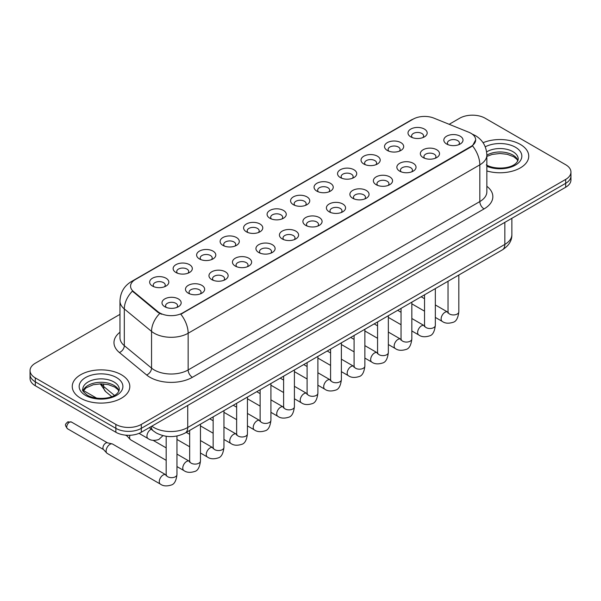 <?xml version="1.0" encoding="UTF-8"?>
<svg xmlns="http://www.w3.org/2000/svg" width="601" height="601" viewBox="0 0 601 601"><rect width="100%" height="100%" fill="white"/><g stroke="black" fill="none" stroke-linecap="round" stroke-linejoin="round"><path stroke-width="0.9" d="M387.322 150.453L387.322 150.453A9.593 5.537 180 0 1 387.322 142.625A9.593 5.537 180 0 1 400.89 142.625A9.593 5.537 180 0 1 400.89 150.453A9.593 5.537 180 0 1 387.322 150.453M399.319 151.189A5.995 3.463 0 0 0 400.101 149.476A5.995 3.463 0 0 0 398.35 147.027A5.995 3.463 0 0 0 391.814 146.276A5.995 3.463 0 0 0 388.111 149.476A5.995 3.463 0 0 0 388.9 151.189M363.838 164.013L363.838 164.013A9.593 5.537 180 0 1 363.838 156.185A9.593 5.537 180 0 1 377.405 156.185A9.593 5.537 180 0 1 377.405 164.013A9.593 5.537 180 0 1 363.838 164.013M375.828 164.749A5.995 3.463 0 0 0 376.617 163.036A5.995 3.463 0 0 0 374.859 160.587A5.995 3.463 0 0 0 368.33 159.836A5.995 3.463 0 0 0 364.627 163.036A5.995 3.463 0 0 0 365.416 164.749M340.354 177.573L340.354 177.573A9.593 5.537 180 0 1 340.354 169.745A9.593 5.537 180 0 1 353.921 169.745A9.593 5.537 180 0 1 353.921 177.573A9.593 5.537 180 0 1 340.354 177.573M352.344 178.309A5.995 3.463 0 0 0 353.133 176.596A5.995 3.463 0 0 0 351.375 174.147A5.995 3.463 0 0 0 344.839 173.396A5.995 3.463 0 0 0 341.143 176.596A5.995 3.463 0 0 0 341.924 178.309M316.862 191.133L316.862 191.133A9.593 5.537 180 0 1 316.862 183.305A9.593 5.537 180 0 1 330.43 183.305A9.593 5.537 180 0 1 330.43 191.133A9.593 5.537 180 0 1 316.862 191.133M328.86 191.869A5.995 3.463 0 0 0 329.641 190.156A5.995 3.463 0 0 0 327.891 187.707A5.995 3.463 0 0 0 321.355 186.956A5.995 3.463 0 0 0 317.651 190.156A5.995 3.463 0 0 0 318.44 191.869M293.378 204.693L293.378 204.693A9.593 5.537 180 0 1 293.378 196.865A9.593 5.537 180 0 1 306.946 196.865A9.593 5.537 180 0 1 306.946 204.693A9.593 5.537 180 0 1 293.378 204.693M305.368 205.429A5.995 3.463 0 0 0 306.157 203.716A5.995 3.463 0 0 0 304.399 201.267A5.995 3.463 0 0 0 297.863 200.516A5.995 3.463 0 0 0 294.167 203.716A5.995 3.463 0 0 0 294.948 205.429M269.894 218.253L269.894 218.253A9.593 5.537 180 0 1 269.894 210.425A9.593 5.537 180 0 1 283.454 210.425A9.593 5.537 180 0 1 283.454 218.253A9.593 5.537 180 0 1 269.894 218.253M281.884 218.989A5.995 3.463 0 0 0 282.673 217.277A5.995 3.463 0 0 0 280.915 214.827A5.995 3.463 0 0 0 274.379 214.076A5.995 3.463 0 0 0 270.675 217.277A5.995 3.463 0 0 0 271.464 218.989M246.402 231.813L246.402 231.813A9.593 5.537 180 0 1 246.402 223.985A9.593 5.537 180 0 1 259.97 223.985A9.593 5.537 180 0 1 259.97 231.813A9.593 5.537 180 0 1 246.402 231.813M258.4 232.549A5.995 3.463 0 0 0 259.181 230.837A5.995 3.463 0 0 0 257.423 228.388A5.995 3.463 0 0 0 250.895 227.636A5.995 3.463 0 0 0 247.191 230.837A5.995 3.463 0 0 0 247.98 232.549M222.918 245.373L222.918 245.373A9.593 5.537 180 0 1 222.918 237.545A9.593 5.537 180 0 1 236.486 237.545A9.593 5.537 180 0 1 236.486 245.373A9.593 5.537 180 0 1 222.918 245.373M234.908 246.109A5.995 3.463 0 0 0 235.697 244.397A5.995 3.463 0 0 0 233.939 241.948A5.995 3.463 0 0 0 227.403 241.196A5.995 3.463 0 0 0 223.707 244.397A5.995 3.463 0 0 0 224.489 246.109M199.427 258.933L199.427 258.933A9.593 5.537 180 0 1 199.427 251.105A9.593 5.537 180 0 1 212.994 251.105A9.593 5.537 180 0 1 212.994 258.933A9.593 5.537 180 0 1 199.427 258.933M211.424 259.67A5.995 3.463 0 0 0 212.206 257.957A5.995 3.463 0 0 0 210.455 255.508A5.995 3.463 0 0 0 203.919 254.756A5.995 3.463 0 0 0 200.216 257.957A5.995 3.463 0 0 0 201.004 259.67M175.943 272.493L175.943 272.493A9.593 5.537 180 0 1 175.943 264.665A9.593 5.537 180 0 1 189.51 264.665A9.593 5.537 180 0 1 189.51 272.493A9.593 5.537 180 0 1 175.943 272.493M187.933 273.23A5.995 3.463 0 0 0 188.722 271.517A5.995 3.463 0 0 0 186.964 269.068A5.995 3.463 0 0 0 180.435 268.316A5.995 3.463 0 0 0 176.732 271.517A5.995 3.463 0 0 0 177.513 273.23M152.459 286.053L152.459 286.053A9.593 5.537 180 0 1 152.459 278.225A9.593 5.537 180 0 1 166.026 278.225A9.593 5.537 180 0 1 166.026 286.053A9.593 5.537 180 0 1 152.459 286.053M164.449 286.79A5.995 3.463 0 0 0 165.237 285.077A5.995 3.463 0 0 0 163.48 282.628A5.995 3.463 0 0 0 156.944 281.877A5.995 3.463 0 0 0 153.24 285.077A5.995 3.463 0 0 0 154.029 286.79M410.814 136.893L410.814 136.893A9.593 5.537 180 0 1 410.814 129.065A9.593 5.537 180 0 1 424.381 129.065A9.593 5.537 180 0 1 424.381 136.893A9.593 5.537 180 0 1 410.814 136.893M422.803 137.629A5.995 3.463 0 0 0 423.592 135.916A5.995 3.463 0 0 0 421.834 133.467A5.995 3.463 0 0 0 415.299 132.716A5.995 3.463 0 0 0 411.602 135.916A5.995 3.463 0 0 0 412.384 137.629M423.149 157.575L423.149 157.575A9.593 5.537 180 0 1 423.149 149.747A9.593 5.537 180 0 1 436.717 149.747A9.593 5.537 180 0 1 436.717 157.575A9.593 5.537 180 0 1 423.149 157.575M435.139 158.311A5.995 3.463 0 0 0 435.928 156.598A5.995 3.463 0 0 0 434.17 154.149A5.995 3.463 0 0 0 427.642 153.398A5.995 3.463 0 0 0 423.938 156.598A5.995 3.463 0 0 0 424.719 158.311M399.665 171.135L399.665 171.135A9.593 5.537 180 0 1 399.665 163.307A9.593 5.537 180 0 1 413.225 163.307A9.593 5.537 180 0 1 413.233 171.135A9.593 5.537 180 0 1 399.665 171.135M411.655 171.871A5.995 3.463 0 0 0 412.444 170.158A5.995 3.463 0 0 0 410.686 167.709A5.995 3.463 0 0 0 404.15 166.958A5.995 3.463 0 0 0 400.446 170.158A5.995 3.463 0 0 0 401.235 171.871M376.173 184.695L376.173 184.695A9.593 5.537 180 0 1 376.173 176.867A9.593 5.537 180 0 1 389.741 176.867A9.593 5.537 180 0 1 389.741 184.695A9.593 5.537 180 0 1 376.173 184.695M388.171 185.431A5.995 3.463 0 0 0 388.952 183.718A5.995 3.463 0 0 0 387.202 181.269A5.995 3.463 0 0 0 380.666 180.518A5.995 3.463 0 0 0 376.962 183.718A5.995 3.463 0 0 0 377.751 185.431M352.689 198.255L352.689 198.255A9.593 5.537 180 0 1 352.689 190.427A9.593 5.537 180 0 1 366.257 190.427A9.593 5.537 180 0 1 366.257 198.255A9.593 5.537 180 0 1 352.689 198.255M364.679 198.991A5.995 3.463 0 0 0 365.468 197.278A5.995 3.463 0 0 0 363.71 194.829A5.995 3.463 0 0 0 357.174 194.078A5.995 3.463 0 0 0 353.478 197.278A5.995 3.463 0 0 0 354.259 198.991M329.205 211.815A9.593 5.537 180 0 1 329.198 211.815A9.593 5.537 180 0 1 329.205 203.987A9.593 5.537 180 0 1 342.765 203.987A9.593 5.537 180 0 1 342.765 211.815A9.593 5.537 180 0 1 329.205 211.815M341.195 212.551A5.995 3.463 0 0 0 341.984 210.838A5.995 3.463 0 0 0 340.226 208.389A5.995 3.463 0 0 0 333.69 207.638A5.995 3.463 0 0 0 329.987 210.838A5.995 3.463 0 0 0 330.775 212.551M305.714 225.375L305.714 225.375A9.593 5.537 180 0 1 305.714 217.547A9.593 5.537 180 0 1 319.281 217.547A9.593 5.537 180 0 1 319.281 225.375A9.593 5.537 180 0 1 305.714 225.375M317.711 226.111A5.995 3.463 0 0 0 318.492 224.398A5.995 3.463 0 0 0 316.735 221.949A5.995 3.463 0 0 0 310.206 221.198A5.995 3.463 0 0 0 306.502 224.398A5.995 3.463 0 0 0 307.291 226.111M282.23 238.935L282.23 238.935A9.593 5.537 180 0 1 282.23 231.107A9.593 5.537 180 0 1 295.797 231.107A9.593 5.537 180 0 1 295.797 238.935A9.593 5.537 180 0 1 282.23 238.935M294.22 239.671A5.995 3.463 0 0 0 295.008 237.958A5.995 3.463 0 0 0 293.25 235.509A5.995 3.463 0 0 0 286.715 234.758A5.995 3.463 0 0 0 283.018 237.958A5.995 3.463 0 0 0 283.8 239.671M258.738 252.495L258.738 252.495A9.593 5.537 180 0 1 258.738 244.667A9.593 5.537 180 0 1 272.306 244.667A9.593 5.537 180 0 1 272.306 252.495A9.593 5.537 180 0 1 258.738 252.495M270.735 253.231A5.995 3.463 0 0 0 271.517 251.518A5.995 3.463 0 0 0 269.766 249.069A5.995 3.463 0 0 0 263.23 248.318A5.995 3.463 0 0 0 259.527 251.518A5.995 3.463 0 0 0 260.316 253.231M235.254 266.055L235.254 266.055A9.593 5.537 180 0 1 235.254 258.227A9.593 5.537 180 0 1 248.822 258.227A9.593 5.537 180 0 1 248.822 266.055A9.593 5.537 180 0 1 235.254 266.055M247.244 266.791A5.995 3.463 0 0 0 248.033 265.079A5.995 3.463 0 0 0 246.275 262.629A5.995 3.463 0 0 0 239.739 261.878A5.995 3.463 0 0 0 236.043 265.079A5.995 3.463 0 0 0 236.824 266.791M211.77 279.615L211.77 279.615A9.593 5.537 180 0 1 211.77 271.787A9.593 5.537 180 0 1 225.33 271.787A9.593 5.537 180 0 1 225.33 279.615A9.593 5.537 180 0 1 211.77 279.615M223.76 280.351A5.995 3.463 0 0 0 224.549 278.639A5.995 3.463 0 0 0 222.791 276.19A5.995 3.463 0 0 0 216.255 275.438A5.995 3.463 0 0 0 212.551 278.639A5.995 3.463 0 0 0 213.34 280.351M188.278 293.175L188.278 293.175A9.593 5.537 180 0 1 188.278 285.347A9.593 5.537 180 0 1 201.846 285.347A9.593 5.537 180 0 1 201.846 293.175A9.593 5.537 180 0 1 188.278 293.175M200.276 293.912A5.995 3.463 0 0 0 201.057 292.199A5.995 3.463 0 0 0 199.299 289.75A5.995 3.463 0 0 0 192.771 288.998A5.995 3.463 0 0 0 189.067 292.199A5.995 3.463 0 0 0 189.856 293.912M164.794 306.735L164.794 306.735A9.593 5.537 180 0 1 164.794 298.907A9.593 5.537 180 0 1 178.362 298.907A9.593 5.537 180 0 1 178.362 306.735A9.593 5.537 180 0 1 164.794 306.735M176.784 307.472A5.995 3.463 0 0 0 177.573 305.759A5.995 3.463 0 0 0 175.815 303.31A5.995 3.463 0 0 0 169.279 302.558A5.995 3.463 0 0 0 165.583 305.759A5.995 3.463 0 0 0 166.364 307.472M446.633 144.015L446.633 144.015A9.593 5.537 180 0 1 446.633 136.187A9.593 5.537 180 0 1 460.201 136.187A9.593 5.537 180 0 1 460.201 144.015A9.593 5.537 180 0 1 446.633 144.015M458.631 144.751A5.995 3.463 0 0 0 459.412 143.038A5.995 3.463 0 0 0 457.661 140.589A5.995 3.463 0 0 0 451.126 139.838A5.995 3.463 0 0 0 447.422 143.038A5.995 3.463 0 0 0 448.211 144.751M468.765 132.228A16.189 9.346 180 0 1 470.929 133.272A16.189 9.346 180 0 1 475.669 139.883A16.189 9.346 180 0 1 470.929 146.486L182.644 312.933A16.189 9.346 180 0 1 157.935 311.686L133.49 291.53A16.189 9.346 180 0 1 130.56 286.166A16.189 9.346 180 0 1 135.308 279.555L413.127 119.163A16.189 9.346 180 0 1 433.854 118.112L468.765 132.228M520.316 144.413A28.78 16.618 0 0 0 483.076 142.707A28.78 16.618 0 0 1 520.316 144.413A28.78 16.618 0 0 1 528.745 156.155A28.78 16.618 0 0 0 520.316 144.413M121.379 374.739A28.78 16.618 0 0 0 90.015 371.133A28.78 16.618 0 0 0 72.255 386.481A28.78 16.618 0 0 0 80.684 398.23A28.78 16.618 0 0 0 112.041 401.836A28.78 16.618 0 0 0 129.808 386.481A28.78 16.618 0 0 0 121.379 374.739A28.78 16.618 0 0 0 90.015 371.133A28.78 16.618 0 0 0 72.255 386.481A28.78 16.618 0 0 0 80.684 398.23A28.78 16.618 0 0 0 112.041 401.836A28.78 16.618 0 0 0 129.808 386.481A28.78 16.618 0 0 0 121.379 374.739M475.669 139.883L472.499 145.833L470.929 146.975L180.818 314.233A20.982 12.118 60 0 1 188.151 333.247A23.98 13.846 180 0 1 154.239 333.247A23.98 13.846 180 0 1 151.55 331.399L124.309 308.937A23.98 13.846 180 0 1 119.975 300.996L119.975 337.709A23.98 13.846 0 0 0 124.309 345.658L151.55 368.113A23.98 13.846 0 0 0 154.239 369.961A23.98 13.846 0 0 0 188.151 369.961L479.831 201.56A23.98 13.846 0 0 0 486.855 191.772L486.855 155.058A23.98 13.846 180 0 1 479.831 164.847A20.982 12.118 -120 0 0 472.499 145.833M119.975 314.353L35.316 363.229A17.985 10.382 0 0 0 30.05 370.577L30.05 378.405A17.985 10.382 0 0 0 35.316 385.752L115.865 432.254L115.865 428.34A17.985 10.382 0 0 0 141.303 428.34L565.684 183.328A17.985 10.382 0 0 0 570.95 175.988A17.985 10.382 0 0 1 565.684 183.328L141.303 428.34A17.985 10.382 0 0 1 115.865 428.34L35.316 381.83L115.865 428.34L115.865 424.419A17.985 10.382 0 0 0 141.303 424.419L565.684 179.414A17.985 10.382 0 0 0 570.95 172.066A17.985 10.382 0 0 0 565.684 164.727L485.135 118.217A17.985 10.382 0 0 0 459.697 118.217L449.165 124.302M30.05 374.491A17.985 10.382 0 0 0 35.316 381.83A17.985 10.382 0 0 1 30.05 374.491M161.571 314.233L157.935 312.392L132.4 291.132A20.982 14.033 129.5 0 0 124.309 308.937L124.309 345.658A5.995 4.012 -50.5 0 1 119.404 352.539A29.975 17.309 180 0 1 119.975 332.225M486.855 170.947A28.78 16.618 0 0 0 528.745 156.155A28.78 16.618 0 0 1 486.855 170.947M30.05 370.577A17.985 10.382 0 0 0 35.316 377.916L115.865 424.419M115.865 432.254A17.985 10.382 0 0 0 141.303 432.254L565.684 187.242A17.985 10.382 0 0 0 570.95 179.902L570.95 172.066M166.176 460.336L130.725 439.864A5.394 3.118 -60 0 1 130.289 439.519A5.394 3.118 -60 0 1 129.606 437.4A5.394 3.118 -60 0 1 129.981 435.267M130.289 439.519L126.916 435.868A3.899 2.254 -60 0 1 126.556 435.229M176.972 436.01L176.972 474.55C176.236 480.815 174.29 484.316 171.15 485.052C166.695 486.434 163.111 486.119 160.399 484.121L107.233 453.424A5.394 3.118 -60 0 1 106.798 453.079A5.394 3.118 -60 0 1 106.122 450.96A5.394 3.118 -60 0 1 109.93 444.349A5.394 3.118 -60 0 1 112.109 443.876A5.394 3.118 -60 0 1 112.635 444.079L166.161 474.97M106.798 453.079L103.432 449.428A3.899 2.254 -60 0 1 102.936 447.895A3.899 2.254 -60 0 1 105.693 443.125A3.899 2.254 -60 0 1 107.271 442.787L112.109 443.876M182.644 312.933L182.644 313.414M157.935 311.686L157.935 312.392M133.49 291.53L133.49 292.236M470.929 146.486L470.929 146.975M192.395 377.308A5.995 3.463 60 0 1 188.151 369.961L188.151 333.247L479.831 164.847L479.831 201.56A5.995 3.463 60 0 0 484.068 208.908L192.395 377.308A29.975 17.309 180 0 1 149.995 377.308A29.975 17.309 180 0 1 146.636 374.994L119.404 352.539M486.855 155.058C486.449 146.434 482.663 139.965 475.489 135.661L472.461 134.181A20.982 9.826 112 0 0 472.176 134.083M133.52 280.78A20.982 12.118 -120 0 0 131.349 281.599C124.174 285.911 120.38 292.371 119.975 300.996M131.349 281.599L411.362 119.937A20.982 12.118 60 0 1 412.955 119.261M159.723 313.504A20.982 14.033 129.5 0 0 151.55 331.399L151.55 368.113A5.995 4.012 -50.5 0 1 146.636 374.994M486.855 186.28A29.975 17.309 180 0 1 484.068 208.908M141.303 424.419L141.303 432.254M565.684 179.414L565.684 187.242M35.316 377.916L35.316 385.752M151.828 426.184A23.98 13.846 0 0 0 153.811 427.484A23.98 13.846 0 0 0 187.73 427.484L504.848 244.397A23.98 13.846 0 0 0 511.872 234.608C512.044 240.558 508.874 245.651 502.361 249.888L185.243 432.975A11.99 6.927 60 0 0 187.73 427.484L187.73 405.45M504.848 222.37L504.848 244.397A11.99 6.927 60 0 1 502.361 249.888M151.174 426.56A11.99 8.023 129.5 0 0 153.323 430.917L149.326 427.627M101.111 383.821A23.98 13.846 0 0 0 103.635 386.473L103.635 383.919M111.733 396.622L105.829 391.754A11.99 8.023 129.5 0 1 103.635 386.473L114.438 395.383M458.818 275.025L458.818 311.829A5.394 3.118 180 0 1 456.985 314.165A5.394 3.118 180 0 1 449.601 314.038A5.394 3.118 180 0 1 448.023 311.829L447.85 312.993L448.331 312.595M458.818 311.829C458.075 318.094 456.136 321.595 452.996 322.331C448.534 323.714 444.95 323.398 442.246 321.4A5.394 3.118 -60 0 1 441.412 317.073A5.394 3.118 -60 0 1 444.943 312.325A5.394 3.118 -60 0 1 445.183 312.189A5.394 3.118 -60 0 1 447.64 312.054L448.008 312.25M435.327 288.585L435.327 325.389A5.394 3.118 180 0 1 433.501 327.725A5.394 3.118 180 0 1 426.117 327.598A5.394 3.118 180 0 1 424.539 325.389L424.366 326.553L424.847 326.155M435.327 325.389C434.591 331.654 432.645 335.155 429.505 335.891C425.05 337.274 421.466 336.958 418.754 334.96A5.394 3.118 -60 0 1 417.928 330.633A5.394 3.118 -60 0 1 421.451 325.885A5.394 3.118 -60 0 1 421.692 325.75A5.394 3.118 -60 0 1 424.148 325.614L424.524 325.81M411.843 302.145L411.843 338.949A5.394 3.118 180 0 1 410.017 341.285A5.394 3.118 180 0 1 402.632 341.158A5.394 3.118 180 0 1 401.047 338.949L400.875 340.113L401.355 339.715M411.843 338.949C411.099 345.214 409.161 348.715 406.021 349.451C401.566 350.834 397.982 350.518 395.27 348.52A5.394 3.118 -60 0 1 394.444 344.193A5.394 3.118 -60 0 1 397.967 339.445A5.394 3.118 -60 0 1 398.208 339.31A5.394 3.118 -60 0 1 400.664 339.174L401.032 339.37M388.351 315.705L388.351 352.509A5.394 3.118 180 0 1 386.526 354.845A5.394 3.118 180 0 1 379.141 354.718A5.394 3.118 180 0 1 377.563 352.509L377.39 353.673L377.871 353.275M388.351 352.509C387.615 358.774 385.677 362.275 382.536 363.012C378.074 364.394 374.491 364.078 371.779 362.08A5.394 3.118 -60 0 1 370.952 357.753A5.394 3.118 -60 0 1 374.483 353.005A5.394 3.118 -60 0 1 374.716 352.87A5.394 3.118 -60 0 1 377.18 352.734L377.548 352.93M364.867 329.265L364.867 366.069A5.394 3.118 180 0 1 363.042 368.405A5.394 3.118 180 0 1 355.657 368.278A5.394 3.118 180 0 1 354.079 366.069L353.899 367.234L354.387 366.835M364.867 366.069C364.131 372.335 362.185 375.835 359.045 376.572C354.59 377.954 351.007 377.638 348.295 375.64A5.394 3.118 -60 0 1 347.468 371.313A5.394 3.118 -60 0 1 350.992 366.565A5.394 3.118 -60 0 1 351.232 366.43A5.394 3.118 -60 0 1 353.688 366.294L354.057 366.49M517.942 160.602A18.278 10.548 0 0 0 512.893 155.066A18.278 10.548 0 0 0 486.855 155.171M486.299 164.907C495.697 170.399 516.59 168.873 518.242 159.092A18.278 10.548 0 0 0 512.893 151.632A18.278 10.548 0 0 0 486.63 151.888M486.855 166.267A21.869 12.629 0 0 0 516.499 164.426A21.869 12.629 0 0 0 515.433 147.23A21.869 12.629 0 0 0 485.255 146.817M118.998 390.928A18.278 10.548 0 0 0 113.95 385.384A18.278 10.548 0 0 0 95.612 382.769A18.278 10.548 0 0 0 83.058 390.928M113.95 381.958A18.278 10.548 0 0 0 94.034 379.674A18.278 10.548 0 0 0 82.758 389.418C81.796 389.989 83.336 391.927 87.363 395.233C96.761 400.724 117.646 399.199 119.306 389.418A18.278 10.548 0 0 0 113.95 381.958M85.567 395.413A21.869 12.629 0 0 0 116.496 395.413A21.869 12.629 0 0 0 116.496 377.556A21.869 12.629 0 0 0 85.567 377.556A21.869 12.629 0 0 0 85.567 395.413M341.383 342.825L341.383 379.629A5.394 3.118 180 0 1 339.55 381.966A5.394 3.118 180 0 1 332.173 381.838A5.394 3.118 180 0 1 330.588 379.629L330.415 380.794L330.896 380.395M341.383 379.629C340.639 385.895 338.701 389.395 335.561 390.132C331.106 391.514 327.515 391.198 324.81 389.2A5.394 3.118 -60 0 1 323.984 384.873A5.394 3.118 -60 0 1 327.507 380.125A5.394 3.118 -60 0 1 327.748 379.99A5.394 3.118 -60 0 1 330.204 379.855L330.573 380.05M317.891 356.385L317.891 393.189A5.394 3.118 180 0 1 316.066 395.526A5.394 3.118 180 0 1 308.681 395.398A5.394 3.118 180 0 1 307.103 393.189L306.931 394.354L307.411 393.955M317.891 393.189C317.155 399.455 315.217 402.955 312.069 403.692C307.614 405.074 304.031 404.758 301.319 402.76A5.394 3.118 -60 0 1 300.492 398.433A5.394 3.118 -60 0 1 304.016 393.685A5.394 3.118 -60 0 1 304.256 393.55A5.394 3.118 -60 0 1 306.72 393.415L307.088 393.61M294.407 369.946L294.407 406.749A5.394 3.118 180 0 1 292.582 409.086A5.394 3.118 180 0 1 285.197 408.958A5.394 3.118 180 0 1 283.612 406.749L283.439 407.914L283.927 407.516M294.407 406.749C293.664 413.015 291.725 416.516 288.585 417.252C284.13 418.634 280.547 418.319 277.835 416.32A5.394 3.118 -60 0 1 277.008 411.993A5.394 3.118 -60 0 1 280.532 407.245A5.394 3.118 -60 0 1 280.772 407.11A5.394 3.118 -60 0 1 283.229 406.975L283.597 407.17M270.923 383.506L270.923 420.309A5.394 3.118 180 0 1 269.09 422.646A5.394 3.118 180 0 1 261.705 422.518A5.394 3.118 180 0 1 260.128 420.309L259.955 421.474L260.436 421.076M270.923 420.309C270.18 426.575 268.241 430.076 265.101 430.812C260.639 432.194 257.055 431.879 254.343 429.88A5.394 3.118 -60 0 1 253.517 425.553A5.394 3.118 -60 0 1 257.048 420.805A5.394 3.118 -60 0 1 257.288 420.67A5.394 3.118 -60 0 1 259.745 420.535L260.113 420.73M247.432 397.066L247.432 433.869A5.394 3.118 180 0 1 245.606 436.206A5.394 3.118 180 0 1 238.221 436.078A5.394 3.118 180 0 1 236.644 433.869L236.471 435.034L236.952 434.636M247.432 433.869C246.695 440.135 244.75 443.636 241.61 444.372C237.155 445.754 233.571 445.439 230.859 443.44A5.394 3.118 -60 0 1 230.033 439.113A5.394 3.118 -60 0 1 233.556 434.365A5.394 3.118 -60 0 1 233.797 434.23A5.394 3.118 -60 0 1 236.253 434.095L236.621 434.29M223.948 410.626L223.948 447.429A5.394 3.118 180 0 1 222.122 449.766A5.394 3.118 180 0 1 214.737 449.638A5.394 3.118 180 0 1 213.152 447.429L212.979 448.594L213.46 448.196M223.948 447.429C223.204 453.695 221.266 457.196 218.125 457.932C213.671 459.314 210.087 458.999 207.375 457A5.394 3.118 -60 0 1 206.549 452.673A5.394 3.118 -60 0 1 210.072 447.925A5.394 3.118 -60 0 1 210.312 447.79A5.394 3.118 -60 0 1 212.769 447.655L213.137 447.85M200.456 424.186L200.456 460.99A5.394 3.118 180 0 1 198.63 463.326A5.394 3.118 180 0 1 191.246 463.198A5.394 3.118 180 0 1 189.668 460.99L189.495 462.154L189.976 461.756M200.456 460.99C199.72 467.255 197.782 470.756 194.641 471.492C190.179 472.874 186.595 472.559 183.883 470.56A5.394 3.118 -60 0 1 183.057 466.233A5.394 3.118 -60 0 1 186.58 461.485A5.394 3.118 -60 0 1 186.821 461.35A5.394 3.118 -60 0 1 189.285 461.215L189.653 461.41M69.491 422.218A3.899 2.254 -60 0 1 71.436 422.03L67.537 422.03A3.899 2.254 60 0 1 69.491 422.218A3.899 2.254 -60 0 0 66.944 425.658A3.899 2.254 -60 0 0 67.537 428.776L103.575 449.578M176.972 474.55A5.394 3.118 180 0 1 175.146 476.886A5.394 3.118 180 0 1 167.762 476.758A5.394 3.118 180 0 1 166.176 474.55L166.004 475.714L166.492 475.316M160.399 484.121A5.394 3.118 -60 0 1 159.573 479.793A5.394 3.118 -60 0 1 163.096 475.045A5.394 3.118 -60 0 1 163.337 474.91A5.394 3.118 -60 0 1 165.793 474.775M139.041 433.359L148.064 438.572A5.394 3.118 -60 0 1 147.237 434.245A5.394 3.118 -60 0 1 150.761 429.49A5.394 3.118 -60 0 1 151.001 429.362A5.394 3.118 -60 0 1 151.279 429.234M411.362 119.937L415.208 118.142M185.243 432.975C175.597 437.821 165.944 437.821 156.298 432.975L153.323 430.917M511.872 234.608L511.872 218.313M105.829 391.754L100.194 383.829M442.246 321.4L435.327 317.411M424.539 311.175L411.843 303.851M448.023 281.26L448.023 311.829M447.64 312.054L435.327 304.947M424.539 298.72L421.158 296.766M418.754 334.96L411.843 330.971M401.047 324.735L388.351 317.411M424.539 294.821L424.539 325.389M424.148 325.614L411.843 318.507M401.047 312.28L397.674 310.326M395.27 348.52L388.351 344.531M377.563 338.295L364.867 330.971M401.047 308.381L401.047 338.949M400.664 339.174L388.351 332.068M377.563 325.84L374.19 323.886M371.779 362.08L364.867 358.091M354.079 351.855L341.383 344.531M377.563 321.941L377.563 352.509M377.18 352.734L364.867 345.628M354.079 339.4L350.699 337.446M348.295 375.64L341.383 371.651M330.588 365.416L317.891 358.091M354.079 335.501L354.079 366.069M353.688 366.294L341.383 359.188M330.588 352.96L327.214 351.007M517.852 160.813L516.747 159.152L513.637 156.711L507.206 154.284L499.949 153.495L492.219 154.404L486.855 156.403M118.915 391.131L117.811 389.478L114.701 387.036L108.27 384.61L101.013 383.821L93.283 384.73L86.063 387.87L83.148 391.131M324.81 389.2L317.891 385.211M307.103 378.976L294.407 371.651M330.588 349.061L330.588 379.629M330.204 379.855L317.891 372.748M307.103 366.52L303.723 364.567M301.319 402.76L294.407 398.771M283.612 392.536L270.923 385.211M307.103 362.621L307.103 393.189M306.72 393.415L294.407 386.308M283.612 380.08L280.239 378.127M277.835 416.32L270.923 412.331M260.128 406.096L247.432 398.771M283.612 376.181L283.612 406.749M283.229 406.975L270.923 399.868M260.128 393.64L256.755 391.687M254.343 429.88L247.432 425.891M236.644 419.656L223.948 412.331M260.128 389.741L260.128 420.309M259.745 420.535L247.432 413.428M236.644 407.2L233.263 405.247M230.859 443.44L223.948 439.451M213.152 433.216L200.456 425.891M236.644 403.301L236.644 433.869M236.253 434.095L223.948 426.988M213.152 420.76L209.779 418.807M207.375 457L200.456 453.011M189.668 446.776L176.972 439.451M213.152 416.861L213.152 447.429M212.769 447.655L200.456 440.548M189.668 434.32L186.295 432.367M183.883 470.56L176.972 466.571M125.541 435.147L127.059 436.018M189.668 430.421L189.668 460.99M189.285 461.215L176.972 454.108M166.176 447.88L153.157 440.36M166.176 436.281L166.176 474.55M71.436 422.03L107.466 442.832M67.537 428.776C64.007 424.126 65.599 424.389 67.537 422.03M148.064 438.572C150.723 440.563 154.307 440.871 158.814 439.504L162.969 435.642M83.464 390.545L96.678 398.17"/></g></svg>
